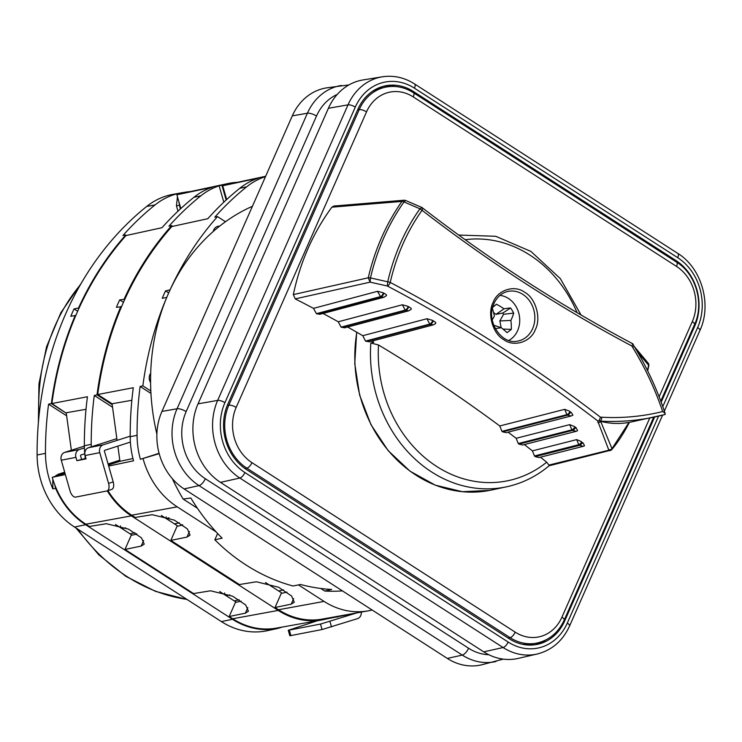 <?xml version="1.0" encoding="UTF-8"?>
<svg xmlns="http://www.w3.org/2000/svg" width="742" height="742" viewBox="0 0 742 742"><rect width="100%" height="100%" fill="white"/><g stroke="black" fill="none" stroke-linecap="round" stroke-linejoin="round"><path stroke-width="1.11" d="M499.932 295.399A23.707 20.192 -101.1 0 1 508.428 298.432A23.707 20.192 -101.1 0 1 519.734 320.09A23.707 20.192 -101.1 0 1 508.789 340.439M492.725 307.049A41.144 1.094 -37.9 0 1 496.435 304.239A41.348 23.902 22 0 1 504.013 308.82A41.348 9.099 -19.1 0 1 510.635 307.986A41.144 28.298 48.2 0 1 513.677 313.124A41.348 23.92 135.7 0 1 510.876 320.423A41.348 30.032 78.8 0 1 511.312 329.402A41.144 17.047 157.5 0 1 507.055 332.62A41.348 5.667 -144.8 0 0 501.267 327.686A41.348 9.127 176.8 0 1 495.248 328.585M492.206 319.821A41.348 5.686 -57.6 0 0 494.404 316.083A41.348 11.807 -101.2 0 0 492.419 308.273M493.708 325.209L501.267 327.686M501.156 327.649L499.839 320.952L503.568 314.293L502.816 313.022L495.953 314.376L493.551 312.475M502.946 329.077L511.312 329.402M499.839 320.952L510.876 320.423M496.435 304.239L492.623 307.42M503.568 314.293L513.677 313.124M504.013 308.82L495.953 314.376M502.816 313.022L510.635 307.986M348.925 84.922L326.517 87.871A57.078 48.62 78.9 0 0 292.292 115.873L161.941 411.42A57.078 48.62 78.9 0 0 184.09 488.932L447.333 658.423A57.078 48.62 78.9 0 0 481.419 664.878L503.28 659.128M331.906 207.166L401.932 201.425L403.973 200.229L333.872 206.035L331.906 207.166A227.729 193.987 78.9 0 0 308.236 248.069A227.729 193.987 78.9 0 0 293.34 294.602L368.245 277.805A3.571 0.872 13.1 0 1 370.471 277.916L370.11 282.145L387.352 286.004A1637.204 1394.57 -101.1 0 1 597.644 420.862L608.857 450.199L548.941 465.076L546.696 462.201A1630.814 1389.126 78.9 0 0 540.436 457.193M632.629 343.704C559.644 305.008 489.562 259.719 422.393 207.834A3.571 1.336 127.7 0 1 422.05 210.292C407.024 231.504 396.413 255.554 390.227 282.442A3.571 1.54 117.7 0 1 387.352 286.004L387.741 281.793L370.471 277.916A220.726 188.014 78.9 0 1 383.827 237.728A220.726 188.014 78.9 0 1 403.991 201.935L419.944 208.799L421.883 207.723M572.935 415.103L571.349 412.598A1636.258 1393.773 78.9 0 0 569.355 411.114L564.699 409.334L499.765 425.973A1630.814 1389.126 78.9 0 0 378.513 344.984L370.842 342.99L373.81 342.183A1630.814 1389.126 78.9 0 0 371.965 341.088M493.133 302.384C497.539 289.974 514.512 284.529 524.687 292.283C535.687 298.154 541.419 318.216 535.344 329.559C530.938 341.979 513.965 347.423 503.79 339.669C492.799 333.789 487.058 313.736 493.133 302.384M347.636 327.027A1630.814 1389.126 -101.1 0 1 362.764 335.699L365.528 341.079L369.164 341.83L433.374 324.857L435.749 323.419M323.048 313.467A1630.814 1389.126 -101.1 0 1 338.25 321.778L341.097 327.129L344.65 327.825L408.786 310.805L411.244 309.266M293.34 294.602L295.233 298.878A1630.814 1389.126 -101.1 0 1 313.495 308.366L316.407 313.671L319.885 314.311L383.948 297.254L386.48 295.622M295.233 298.878L370.11 282.145L368.245 277.805A221.877 188.997 -101.1 0 1 381.666 237.412A221.877 188.997 -101.1 0 1 401.932 201.425A3.571 1.447 35.2 0 1 403.991 201.935L405.688 200.507A3.571 3.571 0 0 0 403.973 200.229M631.924 346.032L632.954 343.889L631.794 343.435L632.954 343.889L633.779 345.753A3.571 0.751 -31.6 0 1 632.574 347.256L631.924 346.032A1640.766 1397.613 78.9 0 1 422.05 210.292L419.944 208.799A207.278 176.559 -101.1 0 0 400.495 243.135A207.278 176.559 -101.1 0 0 387.741 281.793A3.571 0.863 12.9 0 1 390.227 282.442A1640.766 1397.613 -101.1 0 1 600.519 417.245L601.725 417.208A280.411 238.85 78.9 0 0 662.671 411.541C664.841 412.895 665.593 413.897 664.943 414.537L665.286 413.971C657.338 389.782 646.838 367.04 633.779 345.753M648.434 365.324L648.638 365.259A2.143 1.901 -40.8 0 0 648.35 363.348L648.907 365.379L647.673 370.87M435.322 323.642C436.305 323.095 435.73 322.232 433.588 321.036A1636.258 1393.773 78.9 0 0 432.373 320.321L426.938 318.726L362.764 335.699M410.808 309.507C411.791 308.978 411.226 308.153 409.12 307.012A1636.258 1393.773 78.9 0 0 407.748 306.251L402.35 304.776L338.25 321.778M386.044 295.863C387.018 295.353 386.461 294.555 384.365 293.48A1636.258 1393.773 78.9 0 0 382.9 292.691L377.52 291.318L313.495 308.366M584.492 445.775L583.295 446.304L584.492 445.775L583.323 443.28A1634.552 1392.317 78.9 0 0 580.884 441.351L576.692 439.616L532.413 450.867A1630.814 1389.126 78.9 0 0 524.316 444.56M577.591 430.666L576.237 431.306L577.591 430.666L576.144 427.819A1635.331 1392.975 78.9 0 0 574.586 426.622L569.726 424.628L516.163 438.29A1630.814 1389.126 78.9 0 0 508.066 432.169M502.547 431.816L506.183 432.651L571.127 416.002L567.519 415.168L502.547 431.816L501.935 431.343L566.907 414.685L564.699 409.334M499.765 425.973L501.935 431.343M535.251 456.618L539.017 457.554L583.305 446.304L579.567 445.358L535.251 456.618L534.463 455.959L578.769 444.699L576.692 439.616M532.413 450.867L534.463 455.959M518.955 444.096L522.656 444.987L576.237 431.306L572.564 430.416L518.955 444.096L518.259 443.54L571.869 429.859L569.726 424.628M516.163 438.29L518.259 443.54M597.644 420.862L599.007 420.844L600.519 417.245M316.407 313.671L380.488 296.615L377.52 291.318M384.365 293.48L383.883 293.322A3.571 1.54 117.6 0 1 381.017 296.883L380.488 296.615A3.571 1.54 -62.4 0 0 383.354 293.053L382.9 292.691M316.936 313.949L381.017 296.883L383.939 297.254M341.097 327.129L405.243 310.11L402.35 304.776M409.12 307.012L408.694 306.863A3.571 1.521 118.7 0 1 405.781 310.397L405.243 310.11A3.571 1.521 -61.3 0 0 408.165 306.567L407.748 306.251M341.626 327.426L405.781 310.397L408.777 310.805M365.528 341.079L429.748 324.096L426.938 318.726M432.716 320.59L433.263 320.896A3.571 1.503 119.7 0 1 430.295 324.412L429.748 324.096A3.571 1.503 -60.3 0 0 432.716 320.59L432.373 320.321M366.075 341.385L430.295 324.412L433.365 324.857M599.007 420.844L599.944 421.113A3.571 1.827 -86.8 0 0 601.725 417.208M549.043 465.596L548.941 465.076M628.984 422.448L611.009 450.181A2.143 1.781 -104 0 1 610.314 450.57L610.314 450.57A2.143 1.781 -104 0 1 608.857 450.199M370.842 342.99A128.162 109.167 -101.1 0 0 431.603 471.958A128.162 109.167 -101.1 0 0 506.628 486.789C522.312 483.376 536.475 476.364 549.126 465.753L611.009 450.181M664.943 414.537A283.973 241.892 78.9 0 1 655.158 416.874A283.973 241.892 78.9 0 1 599.944 421.113L600.64 421.298C609.813 423.719 619.245 424.09 628.947 422.43M571.349 412.598L570.533 412.237A3.209 1.206 127.8 0 1 567.519 415.168L566.907 414.685A3.209 1.206 -52.2 0 0 569.912 411.764L569.355 411.114M576.144 427.819L575.616 427.522A3.209 1.178 128.8 0 1 572.564 430.416L571.869 429.859A3.209 1.178 -51.2 0 0 574.92 426.965L574.586 426.622M583.323 443.28L582.312 442.807A2.857 1.03 129.8 0 1 579.567 445.358L578.769 444.699A2.857 1.03 -50.2 0 0 581.515 442.149L580.884 441.351M597.848 422.532A2.143 1.762 156.8 0 0 600.64 421.298L611.927 448.493A2.143 1.744 158.1 0 1 609.089 449.689M252.419 206.285A199.765 170.159 78.9 0 0 225.475 221.747A199.765 170.159 78.9 0 0 219.549 226.217A199.765 170.159 78.9 0 0 213.232 231.485A199.765 170.159 78.9 0 0 170.076 289.899A199.765 170.159 78.9 0 0 168.378 293.637A199.765 170.159 78.9 0 0 166.755 297.421L162.248 298.284A320.971 273.408 -101.1 0 1 165.503 290.892L168.684 292.942M213.232 231.485A7.494 6.381 -101.1 0 1 213.724 229.937A7.494 6.381 -101.1 0 1 217.944 226.319A7.494 6.381 -101.1 0 1 219.549 226.217M52.812 479.202L52.821 488.848A78.337 66.734 -101.1 0 1 45.475 453.371A320.906 273.353 -101.1 0 1 48.573 404.177L51.365 403.611A320.859 273.316 -101.1 0 1 75.202 315.526L70.778 316.296A320.934 273.371 -101.1 0 1 72.382 312.586A320.934 273.371 -101.1 0 1 74.033 308.904L77.66 311.232M237.357 182.328A78.476 66.845 78.9 0 0 228.017 183.534L182.337 193.31A77.697 66.186 78.9 0 0 176.884 194.766L212.342 187.234A78.318 66.706 78.9 0 0 193.931 197.298A320.887 273.334 78.9 0 0 161.988 227.701L125.982 235.557A320.275 272.806 78.9 0 0 78.977 308.301L78.522 308.013A320.859 273.316 -101.1 0 1 125.741 234.982L122.977 235.464A320.906 273.353 -101.1 0 1 155.05 204.922A78.337 66.734 -101.1 0 1 181.308 192.864L173.034 194.348A78.476 66.845 78.9 0 0 146.721 206.434A321.054 273.473 78.9 0 0 65.695 313.829A321.054 273.473 78.9 0 0 37.1 454.985A78.476 66.845 78.9 0 0 74.543 527.052L221.394 621.601A78.476 66.845 78.9 0 0 267.333 630.681L275.56 628.928A78.337 66.734 -101.1 0 1 271.489 629.643L274.753 628.956M159.094 453.297L140.386 459.289A78.429 66.808 -101.1 0 1 137.075 435.331A320.998 273.427 -101.1 0 1 140.127 386.461L142.844 385.849L150.83 390.988A199.765 170.159 -101.1 0 1 150.589 382.557A7.494 6.381 -101.1 0 1 149.903 374.636A7.494 6.381 -101.1 0 1 150.691 373.272A199.765 170.159 78.9 0 0 150.589 382.557L150.162 379.422L149.402 379.57M150.589 378.457L150.162 379.422M226.06 595.65L229.788 594.908M239.147 599.805L234.212 600.899M115.474 524.446L121.901 528.582L125.648 527.84M121.901 528.582L132.113 535.158M134.988 532.747L130.054 533.832M224.112 594.388L224.733 592.979M277.248 627.945L271.489 629.643M274.753 628.966L274.178 629.058A78.29 66.687 -101.1 0 1 232.459 619.273L85.618 524.724A78.29 66.687 -101.1 0 1 55.631 488.347L54.685 484.647A77.697 66.186 78.9 0 0 85.84 524.214L89.346 526.468L106.375 523.713L128.505 529.139L141.518 537.894L144.226 544.146L141.147 546.103L124.99 549.423L193.541 593.563L210.58 590.799L232.7 596.234L245.713 604.98L248.431 611.232L245.352 613.189L229.185 616.509L232.691 618.763A77.697 66.186 78.9 0 0 276.33 628.122L322.316 619.876A78.476 66.845 78.9 0 0 330.273 617.845L330.227 617.659M177.987 211.21L176.457 205.868L177.449 196.76M180.148 193.829L183.515 192.512M180.306 209.031L178.785 201.444L180.825 208.558M183.255 193.124L186.335 192.011A78.29 66.687 -101.1 0 1 190.332 191.594M183.218 192.558L186.335 192.011M75.202 315.526L75.656 315.823A320.275 272.806 78.9 0 0 51.894 403.537L66.288 413.22L51.365 403.611M78.522 308.013L74.033 308.904M119.907 527.302L120.538 525.883M136.231 534.194L136.445 533.711M54.518 476.605L58.062 474.314L64.684 472.19M52.821 488.848L55.631 488.347M64.99 473.248L57.904 475.52L64.786 472.552M282.238 627.064A78.337 66.734 -101.1 0 1 275.56 628.928M181.308 192.864A78.337 66.734 -101.1 0 1 183.367 192.53M48.573 404.177L66.641 415.808M71.362 450.255L66.288 413.22M166.013 518.454L169.083 517.842M179.36 522.822L174.472 523.898M123.441 302.337L119.666 299.907A320.971 273.408 -101.1 0 0 116.411 307.299L121.502 306.808A320.275 272.806 78.9 0 0 97.731 394.521L112.07 403.75L131.853 400.281M124.99 549.423L131.186 535.372L136.918 534.036M229.185 616.509L235.39 602.458L241.113 601.131M219.678 591.541L236.308 602.244M278.677 590.994L283.555 589.909M125.741 234.982L126.465 235.446M66.224 412.765L86.016 409.287M182.078 525.178L182.291 524.696M165.633 518.204L166.236 516.822M57.904 475.52L52.255 477.329A77.697 66.186 78.9 0 0 54.685 484.647M65.361 474.546L52.255 477.329M176.884 194.766L178.785 201.444M78.977 308.301A320.275 272.806 78.9 0 0 75.656 315.823M51.894 403.537L87.435 396.738A320.887 273.334 78.9 0 0 84.365 445.729A78.318 66.706 78.9 0 0 85.321 458.454M91.275 446.832A78.429 66.808 -101.1 0 1 91.229 444.347A320.998 273.427 -101.1 0 1 94.29 395.477L112.543 407.228M119.796 460.207L108.072 463.963M265.655 176.271L228.174 184.294A77.697 66.186 78.9 0 0 222.721 185.75L258.179 178.219A78.318 66.706 78.9 0 0 239.777 188.292A320.887 273.334 78.9 0 0 207.834 218.686L171.819 226.542A320.275 272.806 78.9 0 0 124.814 299.286L119.666 299.907M172.765 226.338L171.652 225.624L168.972 226.152A320.998 273.427 -101.1 0 1 200.841 195.832A78.429 66.808 -101.1 0 1 219.14 185.797L223.824 202.195M132.957 458.528L119.954 461.32L117.867 446.109M117.078 440.377L112.07 403.75M265.478 176.679L264.977 176.781A78.429 66.808 -101.1 0 0 246.678 186.817A320.998 273.427 -101.1 0 0 214.809 217.137L217.489 216.608A321.054 273.473 78.9 0 0 170.057 289.89L165.503 290.892M107.915 490.638A77.697 66.186 78.9 0 0 131.686 515.198L135.183 517.452L152.212 514.698L174.342 520.123L187.355 528.879L190.073 535.13L186.993 537.087L170.827 540.408L177.023 526.356L182.755 525.021M177.95 526.143L161.32 515.43M119.852 460.587L108.174 464.325M107.256 490.852A78.476 66.845 78.9 0 0 131.39 515.875L278.231 610.425A78.476 66.845 78.9 0 0 322.316 619.876M282.155 593.229L265.515 582.526M170.827 540.408L239.378 584.548L256.417 581.784L278.547 587.219L291.55 595.965L294.268 602.226L291.189 604.173L275.032 607.494L281.227 593.452L286.95 592.116M228.017 183.534A78.476 66.845 78.9 0 0 221.914 185.194L219.14 185.797M221.914 185.194L226.152 200.015M94.29 395.477L97.007 394.865L112.19 404.64M120.9 306.427A321.054 273.473 78.9 0 0 97.007 394.865M171.652 225.624A321.054 273.473 78.9 0 0 124.22 298.905M108.369 465.021L119.954 461.32M97.731 394.521L133.282 387.723A320.887 273.334 78.9 0 0 130.202 436.713A78.318 66.706 78.9 0 0 133.551 460.782L108.675 466.069M275.032 607.494L278.528 609.748A77.697 66.186 78.9 0 0 322.176 619.106L368.153 610.861A78.476 66.845 78.9 0 0 372.132 609.998M222.721 185.75L226.662 199.542M124.814 299.286A320.275 272.806 78.9 0 0 121.502 306.808M140.127 386.461L150.951 393.427M264.977 176.781L265.154 177.403M214.54 230.354A7.337 6.251 78.9 0 0 213.844 229.677M150.691 373.272A199.765 170.159 78.9 0 1 166.755 297.421L166.746 297.412A321.054 273.473 78.9 0 0 142.844 385.849M159.187 453.65L140.386 459.289M143.104 458.797A78.476 66.845 78.9 0 0 177.227 506.86L216.163 531.931M298.442 584.9L324.078 601.41A78.476 66.845 78.9 0 0 368.153 610.861M217.489 216.608L225.475 221.747M150.83 390.988A199.765 170.159 78.9 0 0 156.896 434.181M172.32 478.636A199.765 170.159 78.9 0 0 183.163 499.078L197.418 508.261M183.163 499.078L190.842 497.993A199.635 170.057 78.9 0 0 222.146 538.163L214.846 539.805A199.765 170.159 78.9 0 0 293.034 585.994L300.547 584.473A199.635 170.057 78.9 0 0 331.674 589.463L324.783 591.049L320.767 588.471M217.619 533.498L214.846 539.805M324.783 591.049A199.765 170.159 78.9 0 0 342.47 590.901M395.662 86.536A48.156 41.023 78.9 0 0 383.289 86.313M534.481 644.844A48.156 41.023 78.9 0 0 545.667 640.068M674.645 260.887L676.036 260.59A48.221 41.07 -101.1 0 1 694.744 326.072L693.807 326.248M563.707 621.184L564.662 621.008L654.648 416.985M661.178 402.192L694.744 326.072M564.662 621.008A48.221 41.07 -101.1 0 1 536.327 644.566A48.221 41.07 -101.1 0 1 509.244 638.76L246.548 469.612A48.221 41.07 -101.1 0 1 227.84 404.13L357.922 109.204A48.221 41.07 -101.1 0 1 385.107 85.877A48.221 41.07 -101.1 0 1 413.34 91.451L411.893 91.758M676.036 260.59L413.34 91.451M662.782 406.616L697.647 327.547A51.467 43.843 78.9 0 0 677.678 257.659L414.435 88.168A5.704 2.309 -57.2 0 0 414.592 83.948C404.39 77.493 393.622 75.109 382.297 76.806L363.061 79.932A57.82 49.25 78.9 0 0 328.391 108.295L198.04 403.843A57.82 49.25 78.9 0 0 220.485 482.365L483.728 651.856A57.82 49.25 78.9 0 0 518.259 658.395L537.236 653.999C551.937 650.215 562.724 640.875 569.587 625.979L662.578 415.149M521.997 644.186A46.375 39.502 78.9 0 0 533.016 643.852L536.689 643.128A46.375 39.502 -101.1 0 1 510.088 637.647L508.122 638.037M357.588 109.946L359.202 109.63A46.375 39.502 -101.1 0 1 385.896 87.083L382.232 87.806A46.375 39.502 78.9 0 0 372.215 91.489M332.564 617.242A0.714 0.612 -101.1 0 1 332.156 617.836L326.693 618.911M341.71 615.6A0.714 0.612 -101.1 0 1 341.32 616.036L332.156 617.836M337.378 616.379A6.418 5.472 -101.1 0 1 337.452 617.14M288.267 630.292L320.507 624.059L322.065 629.541L289.834 635.773L288.267 630.292L317.335 620.766M320.507 624.059L355.993 613.152L341.32 616.036M322.065 629.541L357.561 618.624A6.418 5.472 -101.1 0 0 361.261 612.094M79.394 449.504L64.721 452.388A6.418 5.472 78.9 0 0 61.271 460.226L75.934 457.341A6.418 5.472 -101.1 0 1 79.394 449.504L84.403 447.899M75.934 457.341L76.89 460.68L85.905 458.333M84.764 453.761L80.961 454.985A0.714 0.612 -101.1 0 0 80.572 455.848L81.527 459.196M64.721 452.388L84.365 446.09M61.271 460.226L70.054 490.963A7.132 3.719 72.2 0 0 75.675 497.094L106.848 490.972A7.132 3.719 72.2 0 0 107.071 490.907L111.708 489.423A7.132 3.719 72.2 0 1 111.486 489.479M130.388 442.093L104.798 450.292A0.714 0.612 -101.1 0 0 104.409 451.164L113.201 481.91A7.132 3.719 72.2 0 1 111.708 489.423M76.89 460.68L86.063 458.881L85.107 455.532A6.418 5.472 -101.1 0 1 88.558 447.695L116.846 438.643M130.202 436.175L103.231 444.81A6.418 5.472 78.9 0 0 99.771 452.648L108.564 483.394A7.132 3.719 72.2 0 1 107.071 490.907M337.193 94.475A49.445 42.118 78.9 0 0 316.5 116.049L186.149 411.597A49.445 42.118 78.9 0 0 205.339 478.729L468.582 648.23A49.445 42.118 78.9 0 0 488.802 654.722M316.5 116.049A7.132 2.365 -156.2 0 0 307.411 113.22L177.06 408.768A7.132 2.365 23.8 0 1 186.149 411.597M341.339 85.469A56.578 48.193 78.9 0 0 307.411 113.22L292.292 115.873M468.582 648.23A7.132 2.894 122.8 0 1 462.257 655.093A56.578 48.193 78.9 0 0 496.046 661.493M205.339 478.729A7.132 2.894 122.8 0 1 199.014 485.602L462.257 655.093L447.333 658.423M161.941 411.42L177.06 408.768A56.578 48.193 78.9 0 0 199.014 485.602L184.09 488.932M356.846 332.277A128.422 109.389 78.9 0 0 416.077 475.214A128.422 109.389 78.9 0 0 489.739 490.388A128.422 109.389 78.9 0 0 491.26 490.082L506.628 486.789M507.964 291.411A25.311 21.564 -101.1 0 1 530.085 301.66A25.311 21.564 -101.1 0 1 532.608 328.715A25.311 21.564 -101.1 0 1 517.731 341.079C501.527 345.327 485.314 320.702 493.996 303.469C497.084 296.874 501.74 292.849 507.964 291.411M577.081 312.651A122.449 104.307 78.9 0 0 465.197 239.722M637.666 352.246L648.638 365.259L647.469 370.471M662.671 411.541A280.411 238.85 78.9 0 0 632.574 347.256M378.513 344.984A122.449 104.307 78.9 0 0 433.309 464.195A122.449 104.307 78.9 0 0 546.696 462.201M383.883 293.322L383.354 293.053M408.694 306.863L408.165 306.567M570.533 412.237L569.912 411.764M575.616 427.522L574.92 426.965M582.312 442.807L581.515 442.149M37.1 454.985L45.475 453.371M80.294 284.919A184.749 157.369 78.9 0 0 55.177 325.599A184.749 157.369 78.9 0 0 38.974 416.281M77.66 529.055A184.749 157.369 78.9 0 0 126.863 576.478A184.749 157.369 78.9 0 0 186.882 599.378M179.258 205.367L176.457 205.868M58.062 474.314L60.863 473.804M221.394 621.601L232.459 619.273M74.543 527.052L85.618 524.724M155.05 204.922L146.721 206.434M247.8 607.633L245.352 613.189M143.605 540.538L141.147 546.103M131.39 515.875L85.84 524.214M84.365 445.729L91.229 444.347M278.231 610.425L232.691 618.763M200.841 195.832L193.931 197.298M293.647 598.618L291.189 604.173M189.442 531.522L186.993 537.087M177.227 506.86L131.686 515.198M130.202 436.713L137.075 435.331M324.078 601.41L278.528 609.748M246.678 186.817L239.777 188.292M414.435 88.168A51.467 43.843 78.9 0 0 355.288 107.108L224.928 402.656A51.467 43.843 78.9 0 0 244.906 472.552L508.149 642.043A51.467 43.843 78.9 0 0 567.296 623.094L658.59 416.114M224.928 402.656A5.704 1.892 -156.2 0 0 217.666 400.402A57.171 48.703 78.9 0 0 239.852 478.043A5.704 2.309 -57.2 0 0 244.906 472.552M355.288 107.108A5.704 1.892 -156.2 0 0 348.017 104.854L217.666 400.402L198.04 403.843M382.297 76.806A57.171 48.703 78.9 0 0 348.017 104.854L328.391 108.295M677.678 257.659A5.704 2.309 -57.2 0 0 677.836 253.439L414.592 83.948M697.647 327.547A5.704 1.892 23.8 0 1 699.938 330.431C712.07 304.517 701.644 267.992 677.836 253.439M567.296 623.094A5.704 1.892 23.8 0 1 569.587 625.979M508.149 642.043A5.704 2.309 122.8 0 1 503.095 647.534A57.171 48.703 78.9 0 0 537.236 653.999M220.485 482.365L239.852 478.043L503.095 647.534L483.728 651.856M244.943 468.527L246.845 468.156L510.088 637.647A5.704 2.309 122.8 0 0 515.189 632.147L251.946 462.656A5.704 2.309 122.8 0 1 246.845 468.156A46.375 39.502 -101.1 0 1 228.851 405.178L227.265 405.494M359.202 109.63L228.851 405.178A5.704 1.892 -156.2 0 1 236.169 407.423L366.52 111.884A5.704 1.892 -156.2 0 0 359.202 109.63M676.658 262.186L413.415 92.694A5.704 2.309 122.8 0 1 413.257 96.914L676.5 266.406A5.704 2.309 -57.2 0 0 676.658 262.186C695.977 274.002 704.39 303.506 694.568 324.504L660.779 401.125M676.5 266.406A40.671 34.642 -101.1 0 1 692.286 321.629A5.704 1.892 23.8 0 1 694.568 324.504M649.76 418.034L561.935 617.177A5.704 1.892 23.8 0 1 564.217 620.052L653.693 417.19M692.286 321.629L659.128 396.803M561.935 617.177A40.671 34.642 -101.1 0 1 515.189 632.147M251.946 462.656A40.671 34.642 -101.1 0 1 236.169 407.423M366.52 111.884A40.671 34.642 -101.1 0 1 413.257 96.914M290.901 635.671L289.334 630.19M331.535 626.962L329.967 621.481M85.107 455.532L99.771 452.648M113.201 481.91L108.564 483.394M103.231 444.81L88.558 447.695M422.393 207.834A3.571 3.571 0 0 0 421.614 207.37L405.688 200.507M634.197 346.421L648.35 363.348M581.005 314.951L560.368 278.64L530.873 251.399L495.702 236.281L458.723 235.047M629.355 422.402L664.98 414.518M489.739 490.388L462.442 491.714L435.313 485.175L410.029 471.179L388.14 450.607L370.991 424.721L359.629 395.124L354.759 363.626L356.679 332.184M611.631 449.763L611.631 449.763C617.928 442.371 623.846 433.235 629.374 422.356M572.945 415.103L571.127 416.002M81.249 283.249L60.853 312.707L46.551 346.774L38.955 383.929L38.389 422.532M75.842 527.887L98.825 554.84L125.778 576.311L155.56 591.383L187.058 599.49M664.34 411.133L699.938 330.431M536.689 643.128C549.228 640.3 558.411 632.611 564.217 620.052M413.415 92.694C404.705 87.194 395.532 85.321 385.896 87.083"/></g></svg>
